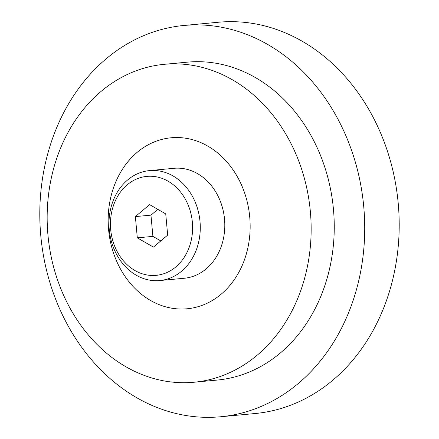 <?xml version="1.0" encoding="UTF-8"?>
<svg xmlns="http://www.w3.org/2000/svg" width="439" height="439" viewBox="0 0 439 439"><rect width="100%" height="100%" fill="white"/><g stroke="black" fill="none" stroke-linecap="round" stroke-linejoin="round"><path stroke-width="0.66" d="M207.718 146.061A85.868 70.855 84.6 0 1 249.352 239.173A85.868 70.855 84.6 0 1 187.162 308.776A85.868 70.855 84.6 0 1 150.593 300.495A85.868 70.855 84.6 0 1 108.96 207.389A85.868 70.855 84.6 0 1 171.144 137.78A85.868 70.855 84.6 0 1 207.718 146.061A85.868 70.855 84.6 0 1 249.352 239.173A85.868 70.855 84.6 0 1 187.162 308.776A85.868 70.855 84.6 0 1 150.593 300.495A85.868 70.855 84.6 0 1 108.96 207.389A85.868 70.855 84.6 0 1 171.144 137.78A85.868 70.855 84.6 0 1 207.718 146.061M136.26 275.231A55.215 45.563 -95.4 0 0 159.78 280.554A55.215 45.563 -95.4 0 0 199.767 235.798A55.215 45.563 -95.4 0 0 172.993 175.924A55.215 45.563 -95.4 0 0 149.479 170.601A55.215 45.563 -95.4 0 0 109.492 215.357A55.215 45.563 -95.4 0 0 136.26 275.231M134.992 270.556A49.695 41.003 -95.4 0 0 189.138 247.453A49.695 41.003 -95.4 0 0 168.055 181.181A49.695 41.003 -95.4 0 0 113.91 204.283A49.695 41.003 -95.4 0 0 134.992 270.556M159.78 280.554L184.303 278.255A55.215 45.563 -95.4 0 0 224.291 233.499A55.215 45.563 -95.4 0 0 197.523 173.63A55.215 45.563 -95.4 0 0 174.003 168.302L149.479 170.601M137.308 237.845L135.377 216.603L149.595 204.629L165.739 213.892L167.665 235.134L153.452 247.108L137.308 237.845L152.893 236.385L160.795 240.923M157.837 209.354L150.961 215.143L152.893 236.385M135.377 216.603L150.961 215.143M220.587 416.759L255.07 413.527A196.502 162.134 -95.4 0 0 397.372 254.252A196.502 162.134 -95.4 0 0 302.103 41.189A196.502 162.134 -95.4 0 0 218.413 22.241L183.93 25.473A196.502 162.134 84.6 0 1 267.62 44.416A196.502 162.134 84.6 0 1 362.888 257.479A196.502 162.134 84.6 0 1 220.587 416.759A196.502 162.134 84.6 0 1 136.897 397.811A196.502 162.134 84.6 0 1 41.628 184.748A196.502 162.134 84.6 0 1 183.93 25.473M164.263 64.319L187.365 62.157A159.659 131.733 84.6 0 1 255.366 77.549A159.659 131.733 84.6 0 1 332.767 250.664A159.659 131.733 84.6 0 1 217.146 380.075L194.049 382.237A159.659 131.733 84.6 0 1 126.048 366.845A159.659 131.733 84.6 0 1 48.647 193.731A159.659 131.733 84.6 0 1 164.263 64.319A159.659 131.733 84.6 0 1 232.264 79.711A159.659 131.733 84.6 0 1 309.665 252.826A159.659 131.733 84.6 0 1 194.049 382.237"/></g></svg>

